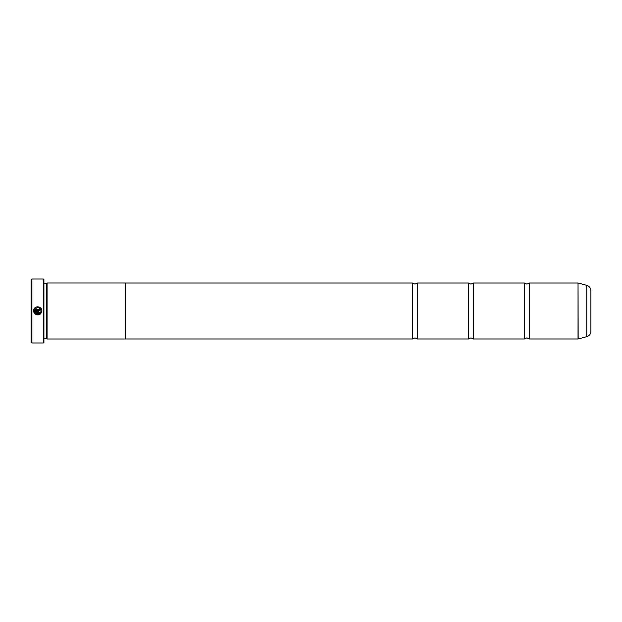 <?xml version="1.0" encoding="UTF-8"?>
<svg xmlns="http://www.w3.org/2000/svg" width="622" height="622" viewBox="0 0 622 622"><rect width="100%" height="100%" fill="white"/><g stroke="black" fill="none" stroke-linecap="round" stroke-linejoin="round"><path stroke-width="0.93" d="M529.322 338.99L578.04 338.99L578.04 283.01L529.322 283.01L529.322 338.99L526.92 337.87L524.525 338.99L473.342 338.99L470.94 337.87L468.545 338.99L417.362 338.99L414.96 337.87L412.565 338.99L125.465 338.99L125.465 282.994L47.093 282.994L47.093 339.006L125.465 339.006M524.525 338.99L524.525 283.01L473.342 283.01L473.342 338.99M468.545 338.99L468.545 283.01L417.362 283.01L417.362 338.99M41.884 310.868L41.884 311C40.896 314.763 38.65 315.789 35.151 314.063C38.65 315.789 40.889 314.763 41.884 311L41.884 310.868C42.148 305.814 33.907 305.394 33.658 310.456L39.411 310.456L39.411 309.632L34.7 309.632C37.483 306.638 39.606 307.05 41.06 310.868L40.306 308.769M41.06 311C40.282 313.954 38.51 314.779 35.742 313.472L39.155 313.861L40.508 312.695M36.434 306.965L37.973 306.755M38.587 312.516L38.175 313.76L39.411 312.516L38.175 311.28L33.658 311.28L34.568 313.48L35.151 312.889L34.7 312.104L38.587 312.516L38.175 312.104M31.901 342.986L31.1 342.186L31.1 279.814L31.901 279.014L31.901 342.986L43.416 342.986L43.416 279.014L31.901 279.014M43.416 279.014L43.898 279.488L43.898 342.512L43.416 342.986M43.898 338.205L46.292 338.205L46.292 283.795L47.093 282.994M590.9 290.731L590.9 331.269C590.737 334.006 589.353 335.802 586.748 336.673L586.748 285.327C589.353 286.198 590.737 287.994 590.9 290.731M125.465 283.01L412.565 283.01L412.565 338.99M35.742 313.472L35.151 314.063M33.953 312.446L33.658 311.28M39.046 313.395L38.175 313.76M34.7 312.104L35.151 312.889M578.04 283.01L578.165 338.974L586.748 336.673M529.322 283.01L526.92 284.13L524.525 283.01M473.342 283.01L470.94 284.13L468.545 283.01M417.362 283.01L414.96 284.13L412.565 283.01M46.292 283.795L43.898 283.795M586.748 285.327L578.165 283.026M46.292 338.205L47.093 339.006"/></g></svg>
